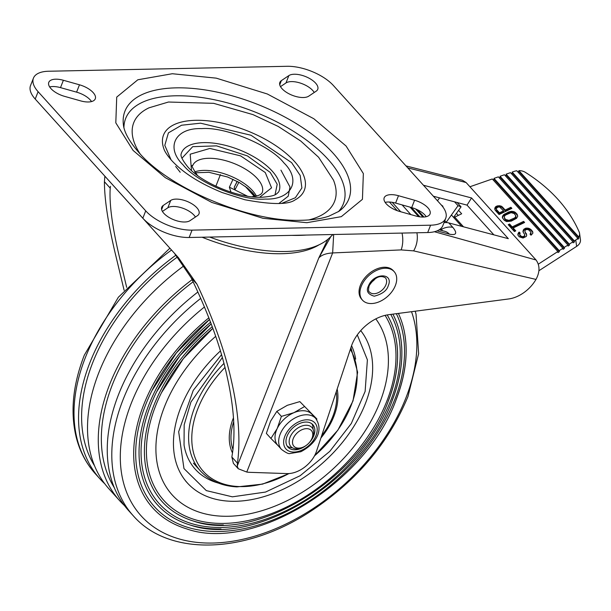 <?xml version="1.0" encoding="UTF-8"?>
<svg xmlns="http://www.w3.org/2000/svg" width="611" height="611" viewBox="0 0 611 611"><rect width="100%" height="100%" fill="white"/><g stroke="black" fill="none" stroke-linecap="round" stroke-linejoin="round"><path stroke-width="0.92" d="M215.668 336.378A134.703 88.549 137.9 0 0 164.443 406.857A134.703 88.549 137.9 0 0 228.399 516.264A134.703 88.549 137.9 0 0 379.866 402.397A134.703 88.549 137.9 0 0 375.818 318.881M161.426 392.789L183.353 358.649L212.842 328.351A144.593 95.049 137.9 0 0 155.576 405.964A144.593 95.049 137.9 0 0 224.229 523.406A144.593 95.049 137.9 0 0 386.824 401.175A144.593 95.049 137.9 0 0 385.098 315.368M212.231 326.671A146.686 96.431 137.9 0 0 153.697 405.773A146.686 96.431 137.9 0 0 193.511 521.076A146.686 96.431 137.9 0 0 223.351 524.918M156.653 391.781L179.886 355.747L211.2 323.883A150.176 98.722 137.9 0 0 150.573 405.46A150.176 98.722 137.9 0 0 221.877 527.438A150.176 98.722 137.9 0 0 390.742 400.48A150.176 98.722 137.9 0 0 390.757 314.421M210.574 322.218A152.269 100.097 137.9 0 0 148.694 405.269A152.269 100.097 137.9 0 0 190.021 524.964A152.269 100.097 137.9 0 0 220.999 528.943M209.512 319.461A155.752 102.388 137.9 0 0 145.571 404.956A155.752 102.388 137.9 0 0 219.525 531.463A155.752 102.388 137.9 0 0 394.668 399.793A155.752 102.388 137.9 0 0 396.34 313.695M208.878 317.812A157.844 103.763 137.9 0 0 143.692 404.765A157.844 103.763 137.9 0 0 186.531 528.843C253.618 552.665 366.348 483.018 396.134 399.739C405.574 375.391 408.339 352.837 404.429 332.079A157.844 103.763 137.9 0 0 398.387 313.42M396.142 399.533A157.844 103.763 137.9 0 0 404.429 332.079M104.71 483.713A177.564 116.732 -42.1 0 1 100.013 478.94A177.564 116.732 -42.1 0 1 89.809 362.881A177.564 116.732 -42.1 0 1 175.968 255.154M197.933 291.982A177.564 116.732 137.9 0 0 118.503 394.66A177.564 116.732 137.9 0 0 128.707 510.72L133.259 515.76C168.583 556.331 243.613 553.986 307.577 513.316C354.815 483.034 388.275 444.098 407.965 396.516L418.627 353.708L416.045 314.245L415.22 311.213M94.514 465.75A174.013 114.394 -42.1 0 1 92.651 362.819A174.013 114.394 -42.1 0 1 177.465 256.979M193.145 281.808A174.013 114.394 137.9 0 0 112.378 384.67A174.013 114.394 137.9 0 0 114.249 487.601M124.438 505.557A177.564 116.732 -42.1 0 1 119.741 500.791L108.979 488.869A177.564 116.732 -42.1 0 1 98.776 372.809A177.564 116.732 -42.1 0 1 184.048 265.732M119.741 500.791A177.564 116.732 -42.1 0 1 109.537 384.731A177.564 116.732 -42.1 0 1 192.106 279.655M388.291 400.915A146.686 96.431 137.9 0 0 395.997 338.234A146.686 96.431 137.9 0 0 387.191 314.925M392.216 400.22A152.269 100.097 137.9 0 0 400.213 335.156A152.269 100.097 137.9 0 0 392.873 314.146M357.298 334.889L367.394 359.856L365.126 391.414L351.317 423.484L329.795 451.361L300.146 475.717L265.533 492.061L232.379 496.827L206.297 490.602L183.964 468.561L178.664 431.756L193.244 390.368L221.48 354.747M360.711 330.627A115.418 75.871 -42.1 0 1 332.812 453.293A115.418 75.871 -42.1 0 1 203.066 494.719A115.418 75.871 -42.1 0 1 187.386 482.973A115.418 75.871 -42.1 0 1 220.365 350.989M296.801 433.291A11.754 7.729 -42.1 0 1 309.487 429.189A11.754 7.729 -42.1 0 1 311.427 439.546A11.754 7.729 -42.1 0 1 308.486 443.494A11.754 7.729 -42.1 0 1 302.896 447.244A11.754 7.729 -42.1 0 1 293.013 444.854A11.754 7.729 -42.1 0 1 296.801 433.291M302.896 447.244L301.712 447.718A14.206 9.341 -42.1 0 1 290.859 446.542A14.206 9.341 -42.1 0 1 294.342 430.854A14.206 9.341 -42.1 0 1 311.946 427.501A14.206 9.341 -42.1 0 1 312.022 438.415L311.427 439.546M278.204 445.747L270.917 438.438L277.195 428.563L281.396 416.389L293.929 412.677A23.081 15.176 -42.1 0 1 311.663 413.96A23.081 15.176 -42.1 0 1 312.061 414.38L315.719 418.436A23.081 15.176 137.9 0 0 297.588 416.725A23.081 15.176 137.9 0 0 281.457 449.375C285.772 452.621 288.575 454.011 289.874 453.538L300.849 451.72C312.832 445.518 325.006 432.588 315.719 418.436M309.326 442.593A16.741 11.006 137.9 0 0 312.847 424.706A16.741 11.006 137.9 0 0 299.688 423.469A16.741 11.006 137.9 0 0 287.995 447.153A16.741 11.006 137.9 0 0 301.147 448.39A16.741 11.006 137.9 0 0 306.149 445.465M287.178 446.053A16.741 11.006 137.9 0 0 292.394 447.771M270.917 438.438L266.358 433.39L270.558 421.216L276.844 411.348L287.292 405.322L299.818 401.61L316.865 418.963L316.689 419.658M299.818 401.61L316.865 418.963M276.844 411.348L281.396 416.389M281.457 449.375L277.799 445.32A23.081 15.176 -42.1 0 1 277.195 428.563A23.081 15.176 -42.1 0 1 293.929 412.677L304.37 406.651M313.015 429.143A16.741 11.006 137.9 0 0 311.831 423.782M124.117 290.301L115.067 252.633C107.971 222.557 104.428 198.919 104.428 181.734L104.855 176.189L178.404 257.636L197.002 284.252C213.705 319.828 225.26 352.326 231.645 381.738C238.634 412.906 240.574 440.073 237.465 463.222L237.228 466.071L318.774 257.995L327.756 239.382M110.484 186.347L110.217 188.142C109.178 203.914 112.294 227.071 119.55 257.605L126.676 287.361M237.465 463.222L231.867 457.028L232.188 454.951C235.693 433.482 234.021 407.422 227.162 376.773C220.915 347.544 208.931 314.566 191.212 277.837L174.647 253.588M330.864 236.518L318.774 257.995C321.462 255.016 326.091 253.328 332.644 252.939L246.775 472.043A35.514 23.348 -42.1 0 0 249.777 472.334L287.048 473.594A24.86 16.344 137.9 0 0 316.024 452.583A24.86 16.344 137.9 0 0 316.483 451.3L351.356 346.3A35.514 23.348 -42.1 0 1 388.711 314.688L508.65 298.962A28.412 18.674 137.9 0 0 535.099 280.854L536 279.418L413.624 250.877L401.152 249.907L332.644 252.939L333.667 234.502M246.775 472.043L238.259 468.752L237.228 466.071M231.867 457.028L233.379 463.344L238.259 468.752M536 279.418C539.964 271.987 539.987 265.51 536.053 259.988L434.413 231.729M407.766 167.88L466.101 182.529L462.443 180.26L405.994 165.909M536.053 259.988L466.101 182.529M423.438 185.232L471.547 197.956L508.321 238.672L448.81 222.931A17.757 11.67 137.9 0 0 443.998 222.687M433.367 196.223L467.033 205.128L493.871 234.853M467.033 205.128L471.547 197.956M133.083 150.421L115.807 122.849L116.716 97.111L137.842 79.774L172.317 73.732L216.241 78.147L267.32 93.987L313.84 118.748L346.07 146.006L363.354 173.577L362.438 199.323L341.312 216.653L306.837 222.702L262.913 218.28L211.834 202.447L165.321 177.686L133.083 150.421M281.969 203.28L295.373 197.727L301.895 187.921L300.192 175.464L291.607 162.641L251.037 135.268L200.545 123.178L181.559 125.232L168.407 132.877L164.802 145.349L171.057 159.815M275.065 194.772L277.195 184.278L270.23 172.424L247.47 155.942L216.569 145.861L192.702 146.678L181.91 158.264M385.136 202.371A15.978 7.279 -158.6 0 1 388.122 202.012A15.978 7.279 -158.6 0 1 395.607 203.073L411.692 207.603A15.978 7.279 -158.6 0 1 426.226 216.684M391.009 194.649A15.978 7.279 -158.6 0 1 398.487 195.719L414.579 200.24A15.978 7.279 -158.6 0 1 430.045 213.942A15.978 7.279 -158.6 0 1 415.755 215.981L399.67 211.459A15.978 7.279 -158.6 0 1 384.197 197.758A15.978 7.279 -158.6 0 1 391.009 194.649M280.487 86.632L285.971 82.959A16.337 7.447 -158.6 0 1 291.401 81.599A16.337 7.447 -158.6 0 1 314.214 92.49M294.281 74.237A16.337 7.447 -158.6 0 1 311.159 79.445A16.337 7.447 -158.6 0 1 317.743 89.336A16.337 7.447 -158.6 0 1 316.215 91.154L308.731 96.164A16.337 7.447 -158.6 0 1 290.049 94.323A16.337 7.447 -158.6 0 1 279.846 82.424A16.337 7.447 -158.6 0 1 281.373 80.614L288.85 75.604A16.337 7.447 -158.6 0 1 294.281 74.237M162.427 211.421L167.834 207.801A15.978 7.279 -158.6 0 1 173.15 206.465A15.978 7.279 -158.6 0 1 195.421 217.035M176.029 199.102A15.978 7.279 -158.6 0 1 192.541 204.196A15.978 7.279 -158.6 0 1 198.98 213.873A15.978 7.279 -158.6 0 1 197.49 215.645L190.006 220.663A15.978 7.279 -158.6 0 1 171.722 218.868A15.978 7.279 -158.6 0 1 161.739 207.221A15.978 7.279 -158.6 0 1 163.236 205.449L170.721 200.439A15.978 7.279 -158.6 0 1 176.029 199.102M49.659 86.953A16.337 7.447 -158.6 0 1 52.852 86.541A16.337 7.447 -158.6 0 1 60.504 87.633L76.589 92.154A16.337 7.447 -158.6 0 1 91.528 101.571M55.738 79.186A16.337 7.447 -158.6 0 1 63.384 80.278L79.476 84.799A16.337 7.447 -158.6 0 1 95.285 98.806A16.337 7.447 -158.6 0 1 80.683 100.891L64.59 96.362A16.337 7.447 -158.6 0 1 48.781 82.363A16.337 7.447 -158.6 0 1 55.738 79.186M35.217 99.051L38.103 91.688A35.514 16.176 -158.6 0 1 33.437 78.147L30.55 85.502A35.514 16.176 21.4 0 0 35.217 99.051L142.829 218.219A35.514 16.176 21.4 0 0 189.166 237.496L427.708 232.547A35.514 16.176 21.4 0 0 442.838 225.642L445.725 218.287A35.514 16.176 -158.6 0 1 430.595 225.192L427.708 232.547M38.103 91.688L145.716 210.864L142.829 218.219M33.437 78.147A35.514 16.176 -158.6 0 1 48.567 71.243L287.109 66.293A35.514 16.176 -158.6 0 1 333.446 85.571L441.058 204.738A35.514 16.176 -158.6 0 1 445.725 218.287M189.166 237.496L192.045 230.133L430.595 225.192M192.045 230.133A35.514 16.176 -158.6 0 1 145.716 210.864M209.695 237.068A118.969 54.203 21.4 0 0 285.261 251.503A118.969 54.203 21.4 0 0 329.55 237.786L332.942 234.517M292.089 235.365A129.624 59.061 21.4 0 0 299.291 235.38A129.624 59.061 21.4 0 0 306.187 235.067M439.561 197.865L437.484 200.782M446.229 222.289L458.036 205.693L454.546 201.829M457.15 202.516L461.061 206.846L453.637 217.279M461.061 206.846L458.036 205.693M237.144 181.345L234.234 187.233L234.899 189.906L247.379 196.154M238.114 181.872L238.802 182.445L234.899 189.906L229.385 187.195L233.012 179.29M230.989 192.175L229.385 187.195M458.281 215.416L456.425 213.361M517.67 171.714A10.654 7.332 172 0 1 519.022 171.653L518.876 170.637A10.654 7.332 172 0 1 525.284 172.302A216.63 149.13 172 0 1 579.182 231.997A10.654 7.332 172 0 1 579.556 233.318L580.45 239.695A10.654 7.332 172 0 1 576.639 246.378L538.925 270.719M451.422 214.996L453.347 217.134A1.772 1.169 137.9 0 0 454.744 217.126L463.497 226.818M458.571 210.344L461.672 213.781L454.744 217.126M505.182 175.563L506.259 175.189L506.114 174.166L569.307 244.148L569.452 245.171L568.07 246.065L567.925 245.042L504.449 174.746L500.042 176.281L564.266 247.402L567.925 245.042M564.266 247.402L564.411 248.425L563.029 249.319L562.891 248.295L498.377 176.854L493.971 178.389L559.225 250.655L562.891 248.295M559.225 250.655L559.37 251.679L557.988 252.572L557.851 251.549L492.306 178.97L469.912 186.752M538.329 264.151L557.851 251.549M574.348 240.894L575.745 240.001A10.654 7.332 -8 0 0 577.785 238.29L516.814 170.775A10.654 7.332 -8 0 0 513.866 171.477L512.186 172.058L574.348 240.894L574.493 241.918L573.11 242.811L572.965 241.788L510.521 172.638L506.114 174.166M569.307 244.148L572.965 241.788M579.556 233.318A10.654 7.332 172 0 1 578.77 236.961L578.907 237.977A10.654 7.332 172 0 1 577.93 239.306L577.785 238.29M511.254 173.448L512.331 173.081L512.186 172.058M493.039 179.779L494.116 179.413L493.971 178.389M499.111 177.671L500.188 177.297L500.042 176.281M494.788 208.061L496.033 206.419L499.683 205.693L502.242 206.793L505.175 210.047L510.888 207.289L511.865 208.374L499.08 214.545L495.162 210.215L494.788 208.061L494.849 209.611M506.588 221.564L504.304 220.334L502.456 217.852L502.349 216.867L503.54 214.728L508.818 211.925L511.758 211.284L514.699 211.941L517.089 214.163L517.746 216.179L516.547 218.318L511.27 221.121L506.588 221.564M515.783 230.882L514.424 231.538L508.222 224.672L509.582 224.016L512.194 226.902L523.619 221.388L524.597 222.473L513.171 227.987L515.783 230.882M518.556 232.654L519.213 232.081L520.19 233.165L519.594 234.234L520.793 235.991L522.588 236.686L524.108 236.205L524.818 234.83L523.077 232.035L523.398 229.797L525.521 228.254L526.942 228.094L528.675 228.293L530.967 229.522L532.815 232.004L532.815 233.303L531.02 235.204L530.043 234.12L531.02 232.615L529.332 230.309L527.377 229.438L525.414 229.866L524.872 231.424L526.72 235.204L526.285 236.457L523.024 238.03L519.159 236.778L517.8 234.838L518.556 232.654L518.105 234.746L517.96 233.723M518.876 170.637L578.77 236.961M442.967 206.258L441.142 204.838M496.033 206.419L496.178 207.435L495.529 208.015L495.384 206.992M495.529 208.015L494.925 209.077M511.323 208.641L510.888 207.289M511.033 208.313L505.32 211.07L505.175 210.047M505.32 211.07L502.379 207.816L502.242 206.793M502.379 207.816L501.295 207.045L501.15 206.022M501.295 207.045L499.821 206.717L499.683 205.693M499.821 206.717L498.248 206.701L498.102 205.678M498.248 206.701L497.27 206.915L497.125 205.892M497.27 206.915L496.178 207.435M517.738 216.141L517.089 214.163M517.234 215.179L515.928 213.735L515.783 212.712M515.928 213.735L514.844 212.964L514.699 211.941M514.844 212.964L513.645 212.498L513.5 211.482M513.645 212.498L511.903 212.307L511.758 211.284M511.903 212.307L510.49 212.468L510.345 211.444M510.49 212.468L508.963 212.941L508.818 211.925M508.963 212.941L504.885 214.912L504.739 213.896M504.885 214.912L503.685 215.752L503.54 214.728M503.685 215.752L502.922 216.638L502.784 215.614M502.922 216.638L502.486 217.883L502.349 216.867M515.241 231.141L513.316 229.01L513.171 227.987M524.055 222.732L523.619 221.388M523.764 222.412L512.339 227.926L512.194 226.902M512.339 227.926L509.727 225.031L509.582 224.016M509.727 225.031L508.91 225.428M519.808 233.608L519.213 232.081M519.358 233.104L518.701 233.677M518.105 234.746L518.029 235.273M526.713 235.151L526.231 233.364M526.377 234.387L525.254 232.279M525.391 233.303L524.872 231.424M530.692 233.547L530.837 234.571L531.02 232.615M532.815 232.753L532.273 230.966M532.41 231.989L531.104 230.546L530.967 229.522M531.104 230.546L530.02 229.774L529.874 228.751M530.02 229.774L528.821 229.308L528.675 228.293M528.821 229.308L527.079 229.11L526.942 228.094M527.079 229.11L525.666 229.278L525.521 228.254M525.666 229.278L524.307 229.935L524.162 228.911M524.307 229.935L523.543 230.821L523.398 229.797M523.543 230.821L523.108 232.065L522.963 231.05M524.765 235.632L524.818 234.83M524.902 236.656L524.253 237.228L524.108 236.205M524.253 237.228L523.711 237.488L523.566 236.472M523.711 237.488L522.726 237.702L522.588 236.686M522.726 237.702L521.695 237.427L521.55 236.404M521.695 237.427L520.931 237.015L520.793 235.991M520.931 237.015L519.808 234.907M519.953 235.93L519.594 234.234M444.701 220.892A10.654 7.004 -42.1 0 1 445.824 221.801A10.654 7.004 -42.1 0 1 445.992 221.999L446.465 222.58M578.907 237.977L519.022 171.653M496.361 209.374L499.462 212.811L503.54 210.841L503.685 211.857L499.607 213.827L496.506 210.39L496.147 208.702L496.506 210.39M505.939 219.548L509.039 220.38L514.37 218.066L515.294 217.363L515.837 215.805L515.982 216.821L515.44 218.387L514.515 219.089L509.184 221.403L506.084 220.563L504.778 219.12L504.251 217.241L506.084 220.563M494.116 179.413L559.37 251.679M503.54 210.841L499.683 206.992L497.835 207.106L496.147 208.702M499.462 212.811L499.607 213.827M504.778 219.12L504.633 218.096M506.863 220.136L507.008 221.159M507.894 220.418L508.039 221.434M509.039 220.38L509.184 221.403M510.292 220.036L510.429 221.06M514.37 218.066L514.515 219.089M515.294 217.363L515.44 218.387M515.783 216.607L515.928 217.631M515.837 215.805L514.157 213.499L511.056 212.666L505.717 214.98L504.793 215.683L504.251 217.241M410.959 214.629A7.103 2.368 -150.1 0 1 410.21 213.888L402.099 204.899M418.642 216.645L410.05 207.137M574.493 241.918L512.331 173.081M500.188 177.297L564.411 248.425M417.412 209.772L423.958 217.02M411.47 207.534L419.879 216.844M422.927 217.05L415.625 208.97M569.452 245.171L506.259 175.189M368.433 285.994L368.387 286.101C365.928 290.966 367.875 294.334 374.245 296.198C382.173 294.112 386.832 290.645 388.229 285.788L388.268 285.688C393.988 272.521 373.451 272.643 368.433 285.994M371.404 303.552A21.309 14.007 -42.1 0 1 362.514 300.177A21.309 14.007 -42.1 0 1 364.385 280.594A21.309 14.007 -42.1 0 1 385.251 268.237A21.309 14.007 -42.1 0 1 394.141 271.612A21.309 14.007 -42.1 0 1 392.27 291.195A21.309 14.007 -42.1 0 1 371.404 303.552M394.141 271.612L393.247 270.62A21.309 14.007 137.9 0 0 384.35 267.244A21.309 14.007 137.9 0 0 363.492 279.601A21.309 14.007 137.9 0 0 361.613 299.184L362.514 300.177M371.091 282.366A10.654 7.004 137.9 0 0 375.559 278.341M169.614 248.463L118.358 297.236L84.326 355.136C72.892 384.586 70.158 411.845 76.123 436.911C79.697 451.185 86.143 463.52 95.461 473.907A177.564 116.732 -42.1 0 1 85.257 357.847A177.564 116.732 -42.1 0 1 171.332 250.182M204.486 306.951A171.798 112.936 137.9 0 0 131.189 403.504A171.798 112.936 137.9 0 0 212.765 543.042A171.798 112.936 137.9 0 0 405.948 397.807A171.798 112.936 137.9 0 0 411.524 311.702M200.782 298.336A177.564 116.732 137.9 0 0 123.055 399.693A177.564 116.732 137.9 0 0 133.259 515.76M218.379 483.08A100.357 65.973 -42.1 0 1 209.008 479.559A100.357 65.973 -42.1 0 1 184.048 445.045L184.178 424.79L190.922 402.053L222.297 357.611M351.562 345.711A100.357 65.973 -42.1 0 1 355.663 359.108M301.269 450.414A19.46 12.793 137.9 0 0 317.193 428.823A19.46 12.793 137.9 0 0 299.573 421.445A19.46 12.793 137.9 0 0 283.641 443.036A19.46 12.793 137.9 0 0 301.269 450.414M319.11 244.782A115.418 52.584 -158.6 0 1 281.824 253.71A115.418 52.584 -158.6 0 1 202.104 237.228M220.418 174.609L215.859 186.233M191.212 277.837L197.002 284.252M110.217 188.142L104.428 181.734M401.152 249.907A18.75 10.631 -91.7 0 0 402.023 233.081M413.624 250.877A18.261 12.121 -76.3 0 0 416.878 232.776M397.265 210.688L389.444 202.027M448.81 222.931L452.85 227.399C457.555 233.28 456.394 235.525 449.383 234.15L437.033 230.889M449.383 234.15A17.757 12.296 -75.2 0 0 444.892 231.34L439.156 229.82M452.85 227.399A17.757 11.67 137.9 0 0 441.448 229.293A5.453 1.619 -147.8 0 1 442.311 230.653M440.798 228.575L441.448 229.293L439.996 230.042M176.144 87.854A120.245 54.784 -158.6 0 1 333.033 153.117A120.245 54.784 -158.6 0 1 341.091 209.665L338.929 211.33L329.031 216.118C321.607 218.685 312.236 220.075 300.918 220.288C249.555 222.267 169.682 188.677 139.01 152.674C129.242 141.439 124.025 131.991 123.346 124.331A120.245 54.784 -158.6 0 1 176.144 87.854M308.708 219.952A107.849 49.14 21.4 0 0 333.453 180.069L318.606 157.264L300.727 141.011L278.211 126.439L253.007 114.624L213.659 103.335L168.476 102.022L149.053 107.803A107.849 49.14 21.4 0 0 140.118 153.88M338.456 211.65A116.907 53.264 21.4 0 0 327.985 159.25A116.907 53.264 21.4 0 0 175.449 95.797A116.907 53.264 21.4 0 0 123.926 127.577M163.779 148.557A75.619 34.453 -158.6 0 1 207.457 120.795A75.619 34.453 -158.6 0 1 294.41 161.35A75.619 34.453 -158.6 0 1 294.96 199.965A75.619 34.453 -158.6 0 1 294.853 200.026L294.96 199.965C288.255 204.784 271.544 204.708 244.843 199.744L222.137 192.541C199.675 183.361 182.804 172.615 171.508 160.311C167.177 155.286 164.596 151.368 163.779 148.557M280.938 170.156L290.004 187.027L288.209 196.223L278.83 203.516M181.184 153.804A52.378 23.86 -158.6 0 1 219.7 144.081A52.378 23.86 -158.6 0 1 272.17 171.049A52.378 23.86 -158.6 0 1 278.624 191.991L276.393 194.069C275.622 194.168 275.385 196.192 262.104 197.238C239.229 198.659 201.195 182.872 187.531 166.582C178.366 155.072 181.65 153.842 181.184 153.804M183.079 164.886C165.107 147.427 175.242 127.615 201.638 128.615C225.299 126.576 270.184 145.25 283.825 162.801C301.796 180.26 291.661 200.072 265.266 199.071C241.605 201.111 196.719 182.437 183.079 164.886M197.544 175.472L197.231 175.128C192.457 167.903 190.96 164.71 192.74 165.543A37.286 16.986 -158.6 0 1 208.618 158.295A37.286 16.986 -158.6 0 1 257.269 178.534A37.286 16.986 -158.6 0 1 262.172 192.755L260.813 194.283L258.568 195.428L251.9 196.773M191.48 170.522L190.189 154.209L209.886 148.442L240.619 155.874L265.258 172.531L271.567 187.837L259.713 197.261M256.414 196.093A37.286 16.986 21.4 0 0 252.534 190.632A37.286 16.986 21.4 0 0 203.883 170.393A37.286 16.986 21.4 0 0 194.695 171.905M395.607 203.073L398.487 195.719M60.504 87.633L63.384 80.278M414.579 200.24L411.692 207.603M279.731 84.799L281.373 80.614M288.85 75.604L285.971 82.959M167.834 207.801L170.721 200.439M161.632 209.542L163.236 205.449M76.589 92.154L79.476 84.799M180.199 172.249L175.67 166.467M247.043 187.722L254.886 196.406M254.39 196.49L245.263 186.386M234.234 187.233L237.282 181.421M575.745 240.001L576.639 246.378M461.656 226.33L453.347 217.134M409.95 214.346L410.21 213.888M385.915 284.818A10.654 7.004 -42.1 0 1 373.97 293.731A10.654 7.004 -42.1 0 1 369.525 292.043C368.395 291.829 368.28 289.706 369.181 285.665C374.696 277.409 380.08 274.782 385.335 277.761A10.654 7.004 -42.1 0 1 385.915 284.818M224.947 367.494A95.82 62.994 137.9 0 0 238.007 486.509A95.82 62.994 137.9 0 0 288.904 473.563M193.397 463.13L200.4 470.89A97.661 64.201 -42.1 0 1 223.901 363.476M232.516 453.003A62.948 41.38 -42.1 0 1 233.448 417.84M233.692 421.727A61.237 40.257 137.9 0 0 232.99 449.604M321.646 435.758A61.237 40.257 137.9 0 0 336.249 391.804M337.165 389.024A62.948 41.38 -42.1 0 1 320.905 437.988M314.482 455.875A95.82 62.994 137.9 0 0 350.34 349.377M193.511 521.076C255.872 543.217 360.605 478.505 388.291 401.122C397.058 378.492 399.625 357.527 395.997 338.234M190.021 524.964C254.741 547.945 363.476 480.765 392.216 400.434C401.312 376.941 403.978 355.182 400.213 335.156M151.879 390.765L176.403 352.86L209.52 319.461M95.461 473.907L100.013 478.94M185.591 480.987L187.386 482.973M400.724 211.757L392.209 202.317M255.367 196.314L252.733 192.954L247.791 188.318L239.489 182.651L227.613 177.007L208.931 172.294L195.306 172.783M444.793 220.655L445.824 221.801M200.4 470.89C209.458 480.666 221.625 486.005 236.892 486.898L262.554 484.126L289.163 473.548M314.367 456.081L337.906 430.113L353.005 400.938L357.618 372.229L350.92 347.628"/></g></svg>
